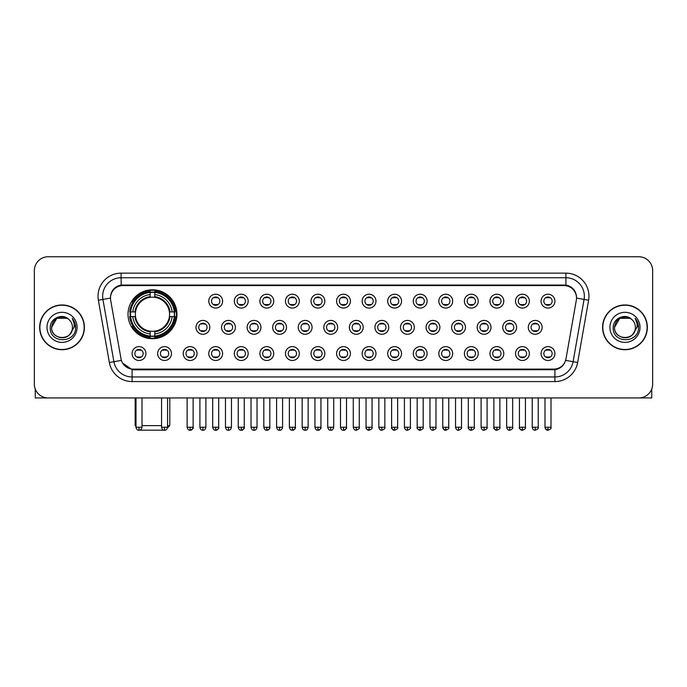 <?xml version="1.0" encoding="UTF-8"?>
<svg xmlns="http://www.w3.org/2000/svg" width="687" height="687" viewBox="0 0 687 687"><rect width="100%" height="100%" fill="white"/><g stroke="black" fill="none" stroke-linecap="round" stroke-linejoin="round"><path stroke-width="1.03" d="M128.014 314.242A24.457 24.457 0 0 0 152.471 338.7A24.457 24.457 0 0 0 176.928 314.242A24.457 24.457 0 0 0 152.471 289.794A24.457 24.457 0 0 0 128.014 314.242M171.484 353.556A6.922 6.922 0 0 1 164.562 360.477A6.922 6.922 0 0 1 157.641 353.556A6.922 6.922 0 0 1 164.562 346.634A6.922 6.922 0 0 1 171.484 353.556M160.406 353.556A4.156 4.156 0 0 0 164.562 357.712A4.156 4.156 0 0 0 168.719 353.556A4.156 4.156 0 0 0 164.562 349.408A4.156 4.156 0 0 0 160.406 353.556M197.049 353.556A6.922 6.922 0 0 1 190.127 360.477A6.922 6.922 0 0 1 183.206 353.556A6.922 6.922 0 0 1 190.127 346.634A6.922 6.922 0 0 1 197.049 353.556M185.971 353.556A4.156 4.156 0 0 0 190.127 357.712A4.156 4.156 0 0 0 194.275 353.556A4.156 4.156 0 0 0 190.127 349.408A4.156 4.156 0 0 0 185.971 353.556M222.605 353.556A6.922 6.922 0 0 1 215.684 360.477A6.922 6.922 0 0 1 208.762 353.556A6.922 6.922 0 0 1 215.684 346.634A6.922 6.922 0 0 1 222.605 353.556M211.536 353.556A4.156 4.156 0 0 0 215.684 357.712A4.156 4.156 0 0 0 219.84 353.556A4.156 4.156 0 0 0 215.684 349.408A4.156 4.156 0 0 0 211.536 353.556M248.17 353.556A6.922 6.922 0 0 1 241.249 360.477A6.922 6.922 0 0 1 234.327 353.556A6.922 6.922 0 0 1 241.249 346.634A6.922 6.922 0 0 1 248.17 353.556M237.101 353.556A4.156 4.156 0 0 0 241.249 357.712A4.156 4.156 0 0 0 245.405 353.556A4.156 4.156 0 0 0 241.249 349.408A4.156 4.156 0 0 0 237.101 353.556M273.735 353.556A6.922 6.922 0 0 1 266.814 360.477A6.922 6.922 0 0 1 259.892 353.556A6.922 6.922 0 0 1 266.814 346.634A6.922 6.922 0 0 1 273.735 353.556M262.657 353.556A4.156 4.156 0 0 0 266.814 357.712A4.156 4.156 0 0 0 270.961 353.556A4.156 4.156 0 0 0 266.814 349.408A4.156 4.156 0 0 0 262.657 353.556M299.3 353.556A6.922 6.922 0 0 1 292.379 360.477A6.922 6.922 0 0 1 285.457 353.556A6.922 6.922 0 0 1 292.379 346.634A6.922 6.922 0 0 1 299.3 353.556M288.222 353.556A4.156 4.156 0 0 0 292.379 357.712A4.156 4.156 0 0 0 296.526 353.556A4.156 4.156 0 0 0 292.379 349.408A4.156 4.156 0 0 0 288.222 353.556M324.857 353.556A6.922 6.922 0 0 1 317.935 360.477A6.922 6.922 0 0 1 311.013 353.556A6.922 6.922 0 0 1 317.935 346.634A6.922 6.922 0 0 1 324.857 353.556M313.787 353.556A4.156 4.156 0 0 0 317.935 357.712A4.156 4.156 0 0 0 322.091 353.556A4.156 4.156 0 0 0 317.935 349.408A4.156 4.156 0 0 0 313.787 353.556M350.422 353.556A6.922 6.922 0 0 1 343.5 360.477A6.922 6.922 0 0 1 336.578 353.556A6.922 6.922 0 0 1 343.5 346.634A6.922 6.922 0 0 1 350.422 353.556M339.344 353.556A4.156 4.156 0 0 0 343.5 357.712A4.156 4.156 0 0 0 347.656 353.556A4.156 4.156 0 0 0 343.5 349.408A4.156 4.156 0 0 0 339.344 353.556M375.987 353.556A6.922 6.922 0 0 1 369.065 360.477A6.922 6.922 0 0 1 362.143 353.556A6.922 6.922 0 0 1 369.065 346.634A6.922 6.922 0 0 1 375.987 353.556M364.909 353.556A4.156 4.156 0 0 0 369.065 357.712A4.156 4.156 0 0 0 373.213 353.556A4.156 4.156 0 0 0 369.065 349.408A4.156 4.156 0 0 0 364.909 353.556M401.543 353.556A6.922 6.922 0 0 1 394.621 360.477A6.922 6.922 0 0 1 387.7 353.556A6.922 6.922 0 0 1 394.621 346.634A6.922 6.922 0 0 1 401.543 353.556M390.474 353.556A4.156 4.156 0 0 0 394.621 357.712A4.156 4.156 0 0 0 398.778 353.556A4.156 4.156 0 0 0 394.621 349.408A4.156 4.156 0 0 0 390.474 353.556M427.108 353.556A6.922 6.922 0 0 1 420.186 360.477A6.922 6.922 0 0 1 413.265 353.556A6.922 6.922 0 0 1 420.186 346.634A6.922 6.922 0 0 1 427.108 353.556M416.039 353.556A4.156 4.156 0 0 0 420.186 357.712A4.156 4.156 0 0 0 424.343 353.556A4.156 4.156 0 0 0 420.186 349.408A4.156 4.156 0 0 0 416.039 353.556M452.673 353.556A6.922 6.922 0 0 1 445.751 360.477A6.922 6.922 0 0 1 438.83 353.556A6.922 6.922 0 0 1 445.751 346.634A6.922 6.922 0 0 1 452.673 353.556M441.595 353.556A4.156 4.156 0 0 0 445.751 357.712A4.156 4.156 0 0 0 449.899 353.556A4.156 4.156 0 0 0 445.751 349.408A4.156 4.156 0 0 0 441.595 353.556M478.238 353.556A6.922 6.922 0 0 1 471.316 360.477A6.922 6.922 0 0 1 464.395 353.556A6.922 6.922 0 0 1 471.316 346.634A6.922 6.922 0 0 1 478.238 353.556M467.16 353.556A4.156 4.156 0 0 0 471.316 357.712A4.156 4.156 0 0 0 475.464 353.556A4.156 4.156 0 0 0 471.316 349.408A4.156 4.156 0 0 0 467.16 353.556M503.794 353.556A6.922 6.922 0 0 1 496.873 360.477A6.922 6.922 0 0 1 489.951 353.556A6.922 6.922 0 0 1 496.873 346.634A6.922 6.922 0 0 1 503.794 353.556M492.725 353.556A4.156 4.156 0 0 0 496.873 357.712A4.156 4.156 0 0 0 501.029 353.556A4.156 4.156 0 0 0 496.873 349.408A4.156 4.156 0 0 0 492.725 353.556M529.359 353.556A6.922 6.922 0 0 1 522.438 360.477A6.922 6.922 0 0 1 515.516 353.556A6.922 6.922 0 0 1 522.438 346.634A6.922 6.922 0 0 1 529.359 353.556M518.281 353.556A4.156 4.156 0 0 0 522.438 357.712A4.156 4.156 0 0 0 526.594 353.556A4.156 4.156 0 0 0 522.438 349.408A4.156 4.156 0 0 0 518.281 353.556M554.924 353.556A6.922 6.922 0 0 1 548.003 360.477A6.922 6.922 0 0 1 541.081 353.556A6.922 6.922 0 0 1 548.003 346.634A6.922 6.922 0 0 1 554.924 353.556M543.846 353.556A4.156 4.156 0 0 0 548.003 357.712A4.156 4.156 0 0 0 552.15 353.556A4.156 4.156 0 0 0 548.003 349.408A4.156 4.156 0 0 0 543.846 353.556M145.919 353.556A6.922 6.922 0 0 1 138.997 360.477A6.922 6.922 0 0 1 132.076 353.556A6.922 6.922 0 0 1 138.997 346.634A6.922 6.922 0 0 1 145.919 353.556M134.85 353.556A4.156 4.156 0 0 0 138.997 357.712A4.156 4.156 0 0 0 143.154 353.556A4.156 4.156 0 0 0 138.997 349.408A4.156 4.156 0 0 0 134.85 353.556M209.827 327.347A6.922 6.922 0 0 1 202.905 334.268A6.922 6.922 0 0 1 195.984 327.347A6.922 6.922 0 0 1 202.905 320.425A6.922 6.922 0 0 1 209.827 327.347M198.749 327.347A4.156 4.156 0 0 0 202.905 331.503A4.156 4.156 0 0 0 207.062 327.347A4.156 4.156 0 0 0 202.905 323.199A4.156 4.156 0 0 0 198.749 327.347M235.392 327.347A6.922 6.922 0 0 1 228.47 334.268A6.922 6.922 0 0 1 221.549 327.347A6.922 6.922 0 0 1 228.47 320.425A6.922 6.922 0 0 1 235.392 327.347M224.314 327.347A4.156 4.156 0 0 0 228.47 331.503A4.156 4.156 0 0 0 232.618 327.347A4.156 4.156 0 0 0 228.47 323.199A4.156 4.156 0 0 0 224.314 327.347M260.948 327.347A6.922 6.922 0 0 1 254.027 334.268A6.922 6.922 0 0 1 247.114 327.347A6.922 6.922 0 0 1 254.027 320.425A6.922 6.922 0 0 1 260.948 327.347M249.879 327.347A4.156 4.156 0 0 0 254.027 331.503A4.156 4.156 0 0 0 258.183 327.347A4.156 4.156 0 0 0 254.027 323.199A4.156 4.156 0 0 0 249.879 327.347M286.513 327.347A6.922 6.922 0 0 1 279.592 334.268A6.922 6.922 0 0 1 272.67 327.347A6.922 6.922 0 0 1 279.592 320.425A6.922 6.922 0 0 1 286.513 327.347M275.444 327.347A4.156 4.156 0 0 0 279.592 331.503A4.156 4.156 0 0 0 283.748 327.347A4.156 4.156 0 0 0 279.592 323.199A4.156 4.156 0 0 0 275.444 327.347M312.078 327.347A6.922 6.922 0 0 1 305.157 334.268A6.922 6.922 0 0 1 298.235 327.347A6.922 6.922 0 0 1 305.157 320.425A6.922 6.922 0 0 1 312.078 327.347M301 327.347A4.156 4.156 0 0 0 305.157 331.503A4.156 4.156 0 0 0 309.313 327.347A4.156 4.156 0 0 0 305.157 323.199A4.156 4.156 0 0 0 301 327.347M337.643 327.347A6.922 6.922 0 0 1 330.722 334.268A6.922 6.922 0 0 1 323.8 327.347A6.922 6.922 0 0 1 330.722 320.425A6.922 6.922 0 0 1 337.643 327.347M326.565 327.347A4.156 4.156 0 0 0 330.722 331.503A4.156 4.156 0 0 0 334.87 327.347A4.156 4.156 0 0 0 330.722 323.199A4.156 4.156 0 0 0 326.565 327.347M363.2 327.347A6.922 6.922 0 0 1 356.278 334.268A6.922 6.922 0 0 1 349.357 327.347A6.922 6.922 0 0 1 356.278 320.425A6.922 6.922 0 0 1 363.2 327.347M352.13 327.347A4.156 4.156 0 0 0 356.278 331.503A4.156 4.156 0 0 0 360.435 327.347A4.156 4.156 0 0 0 356.278 323.199A4.156 4.156 0 0 0 352.13 327.347M388.765 327.347A6.922 6.922 0 0 1 381.843 334.268A6.922 6.922 0 0 1 374.922 327.347A6.922 6.922 0 0 1 381.843 320.425A6.922 6.922 0 0 1 388.765 327.347M377.687 327.347A4.156 4.156 0 0 0 381.843 331.503A4.156 4.156 0 0 0 386 327.347A4.156 4.156 0 0 0 381.843 323.199A4.156 4.156 0 0 0 377.687 327.347M414.33 327.347A6.922 6.922 0 0 1 407.408 334.268A6.922 6.922 0 0 1 400.487 327.347A6.922 6.922 0 0 1 407.408 320.425A6.922 6.922 0 0 1 414.33 327.347M403.252 327.347A4.156 4.156 0 0 0 407.408 331.503A4.156 4.156 0 0 0 411.556 327.347A4.156 4.156 0 0 0 407.408 323.199A4.156 4.156 0 0 0 403.252 327.347M439.886 327.347A6.922 6.922 0 0 1 432.973 334.268A6.922 6.922 0 0 1 426.052 327.347A6.922 6.922 0 0 1 432.973 320.425A6.922 6.922 0 0 1 439.886 327.347M428.817 327.347A4.156 4.156 0 0 0 432.973 331.503A4.156 4.156 0 0 0 437.121 327.347A4.156 4.156 0 0 0 432.973 323.199A4.156 4.156 0 0 0 428.817 327.347M465.451 327.347A6.922 6.922 0 0 1 458.53 334.268A6.922 6.922 0 0 1 451.608 327.347A6.922 6.922 0 0 1 458.53 320.425A6.922 6.922 0 0 1 465.451 327.347M454.382 327.347A4.156 4.156 0 0 0 458.53 331.503A4.156 4.156 0 0 0 462.686 327.347A4.156 4.156 0 0 0 458.53 323.199A4.156 4.156 0 0 0 454.382 327.347M491.016 327.347A6.922 6.922 0 0 1 484.095 334.268A6.922 6.922 0 0 1 477.173 327.347A6.922 6.922 0 0 1 484.095 320.425A6.922 6.922 0 0 1 491.016 327.347M479.938 327.347A4.156 4.156 0 0 0 484.095 331.503A4.156 4.156 0 0 0 488.251 327.347A4.156 4.156 0 0 0 484.095 323.199A4.156 4.156 0 0 0 479.938 327.347M516.581 327.347A6.922 6.922 0 0 1 509.66 334.268A6.922 6.922 0 0 1 502.738 327.347A6.922 6.922 0 0 1 509.66 320.425A6.922 6.922 0 0 1 516.581 327.347M505.503 327.347A4.156 4.156 0 0 0 509.66 331.503A4.156 4.156 0 0 0 513.807 327.347A4.156 4.156 0 0 0 509.66 323.199A4.156 4.156 0 0 0 505.503 327.347M542.137 327.347A6.922 6.922 0 0 1 535.216 334.268A6.922 6.922 0 0 1 528.294 327.347A6.922 6.922 0 0 1 535.216 320.425A6.922 6.922 0 0 1 542.137 327.347M531.068 327.347A4.156 4.156 0 0 0 535.216 331.503A4.156 4.156 0 0 0 539.372 327.347A4.156 4.156 0 0 0 535.216 323.199A4.156 4.156 0 0 0 531.068 327.347M222.605 301.138A6.922 6.922 0 0 1 215.684 308.059A6.922 6.922 0 0 1 208.762 301.138A6.922 6.922 0 0 1 215.684 294.216A6.922 6.922 0 0 1 222.605 301.138M211.536 301.138A4.156 4.156 0 0 0 215.684 305.294A4.156 4.156 0 0 0 219.84 301.138A4.156 4.156 0 0 0 215.684 296.99A4.156 4.156 0 0 0 211.536 301.138M248.17 301.138A6.922 6.922 0 0 1 241.249 308.059A6.922 6.922 0 0 1 234.327 301.138A6.922 6.922 0 0 1 241.249 294.216A6.922 6.922 0 0 1 248.17 301.138M237.101 301.138A4.156 4.156 0 0 0 241.249 305.294A4.156 4.156 0 0 0 245.405 301.138A4.156 4.156 0 0 0 241.249 296.99A4.156 4.156 0 0 0 237.101 301.138M273.735 301.138A6.922 6.922 0 0 1 266.814 308.059A6.922 6.922 0 0 1 259.892 301.138A6.922 6.922 0 0 1 266.814 294.216A6.922 6.922 0 0 1 273.735 301.138M262.657 301.138A4.156 4.156 0 0 0 266.814 305.294A4.156 4.156 0 0 0 270.961 301.138A4.156 4.156 0 0 0 266.814 296.99A4.156 4.156 0 0 0 262.657 301.138M299.3 301.138A6.922 6.922 0 0 1 292.379 308.059A6.922 6.922 0 0 1 285.457 301.138A6.922 6.922 0 0 1 292.379 294.216A6.922 6.922 0 0 1 299.3 301.138M288.222 301.138A4.156 4.156 0 0 0 292.379 305.294A4.156 4.156 0 0 0 296.526 301.138A4.156 4.156 0 0 0 292.379 296.99A4.156 4.156 0 0 0 288.222 301.138M324.857 301.138A6.922 6.922 0 0 1 317.935 308.059A6.922 6.922 0 0 1 311.013 301.138A6.922 6.922 0 0 1 317.935 294.216A6.922 6.922 0 0 1 324.857 301.138M313.787 301.138A4.156 4.156 0 0 0 317.935 305.294A4.156 4.156 0 0 0 322.091 301.138A4.156 4.156 0 0 0 317.935 296.99A4.156 4.156 0 0 0 313.787 301.138M350.422 301.138A6.922 6.922 0 0 1 343.5 308.059A6.922 6.922 0 0 1 336.578 301.138A6.922 6.922 0 0 1 343.5 294.216A6.922 6.922 0 0 1 350.422 301.138M339.344 301.138A4.156 4.156 0 0 0 343.5 305.294A4.156 4.156 0 0 0 347.656 301.138A4.156 4.156 0 0 0 343.5 296.99A4.156 4.156 0 0 0 339.344 301.138M375.987 301.138A6.922 6.922 0 0 1 369.065 308.059A6.922 6.922 0 0 1 362.143 301.138A6.922 6.922 0 0 1 369.065 294.216A6.922 6.922 0 0 1 375.987 301.138M364.909 301.138A4.156 4.156 0 0 0 369.065 305.294A4.156 4.156 0 0 0 373.213 301.138A4.156 4.156 0 0 0 369.065 296.99A4.156 4.156 0 0 0 364.909 301.138M401.543 301.138A6.922 6.922 0 0 1 394.621 308.059A6.922 6.922 0 0 1 387.7 301.138A6.922 6.922 0 0 1 394.621 294.216A6.922 6.922 0 0 1 401.543 301.138M390.474 301.138A4.156 4.156 0 0 0 394.621 305.294A4.156 4.156 0 0 0 398.778 301.138A4.156 4.156 0 0 0 394.621 296.99A4.156 4.156 0 0 0 390.474 301.138M427.108 301.138A6.922 6.922 0 0 1 420.186 308.059A6.922 6.922 0 0 1 413.265 301.138A6.922 6.922 0 0 1 420.186 294.216A6.922 6.922 0 0 1 427.108 301.138M416.039 301.138A4.156 4.156 0 0 0 420.186 305.294A4.156 4.156 0 0 0 424.343 301.138A4.156 4.156 0 0 0 420.186 296.99A4.156 4.156 0 0 0 416.039 301.138M452.673 301.138A6.922 6.922 0 0 1 445.751 308.059A6.922 6.922 0 0 1 438.83 301.138A6.922 6.922 0 0 1 445.751 294.216A6.922 6.922 0 0 1 452.673 301.138M441.595 301.138A4.156 4.156 0 0 0 445.751 305.294A4.156 4.156 0 0 0 449.899 301.138A4.156 4.156 0 0 0 445.751 296.99A4.156 4.156 0 0 0 441.595 301.138M478.238 301.138A6.922 6.922 0 0 1 471.316 308.059A6.922 6.922 0 0 1 464.395 301.138A6.922 6.922 0 0 1 471.316 294.216A6.922 6.922 0 0 1 478.238 301.138M467.16 301.138A4.156 4.156 0 0 0 471.316 305.294A4.156 4.156 0 0 0 475.464 301.138A4.156 4.156 0 0 0 471.316 296.99A4.156 4.156 0 0 0 467.16 301.138M503.794 301.138A6.922 6.922 0 0 1 496.873 308.059A6.922 6.922 0 0 1 489.951 301.138A6.922 6.922 0 0 1 496.873 294.216A6.922 6.922 0 0 1 503.794 301.138M492.725 301.138A4.156 4.156 0 0 0 496.873 305.294A4.156 4.156 0 0 0 501.029 301.138A4.156 4.156 0 0 0 496.873 296.99A4.156 4.156 0 0 0 492.725 301.138M529.359 301.138A6.922 6.922 0 0 1 522.438 308.059A6.922 6.922 0 0 1 515.516 301.138A6.922 6.922 0 0 1 522.438 294.216A6.922 6.922 0 0 1 529.359 301.138M518.281 301.138A4.156 4.156 0 0 0 522.438 305.294A4.156 4.156 0 0 0 526.594 301.138A4.156 4.156 0 0 0 522.438 296.99A4.156 4.156 0 0 0 518.281 301.138M554.924 301.138A6.922 6.922 0 0 1 548.003 308.059A6.922 6.922 0 0 1 541.081 301.138A6.922 6.922 0 0 1 548.003 294.216A6.922 6.922 0 0 1 554.924 301.138M543.846 301.138A4.156 4.156 0 0 0 548.003 305.294A4.156 4.156 0 0 0 552.15 301.138A4.156 4.156 0 0 0 548.003 296.99A4.156 4.156 0 0 0 543.846 301.138M110.676 300.21A12.46 12.46 0 0 1 122.939 285.594L564.061 285.594A12.46 12.46 0 0 1 576.324 300.21L565.994 358.812A12.46 12.46 0 0 1 553.722 369.108L133.278 369.108A12.46 12.46 0 0 1 121.006 358.812L110.676 300.21M130.212 316.552A22.379 22.379 0 0 1 130.212 311.941M39.657 327.347A22.379 22.379 0 0 0 62.036 349.726A22.379 22.379 0 0 0 84.415 327.347A22.379 22.379 0 0 0 62.036 304.968A22.379 22.379 0 0 0 39.657 327.347M602.585 327.347A22.379 22.379 0 0 0 624.964 349.726A22.379 22.379 0 0 0 647.343 327.347A22.379 22.379 0 0 0 624.964 304.968A22.379 22.379 0 0 0 602.585 327.347M110.538 296.209L110.504 298.072L110.538 296.209C111.5 290.069 115.021 286.35 121.092 285.036L565.908 285.036C571.97 286.342 575.491 290.06 576.462 296.209L576.496 298.072M121.092 273.134L565.908 273.134A23.075 23.075 0 0 1 588.622 300.21L577.638 362.504A23.075 23.075 0 0 1 554.916 381.568L132.084 381.568A23.075 23.075 0 0 1 109.362 362.504L98.378 300.21A23.075 23.075 0 0 1 121.092 273.134L121.092 277.746L565.908 277.746A18.455 18.455 0 0 1 584.079 299.412L573.095 361.697A18.455 18.455 0 0 1 554.916 376.957L132.084 376.957A18.455 18.455 0 0 1 113.905 361.697L102.921 299.412A18.455 18.455 0 0 1 121.092 277.746L121.195 285.019M113.862 288.823L117.176 286.316M117.288 286.256L120.508 285.139M554.916 381.568L554.916 369.718C560.403 368.807 563.95 365.69 565.564 360.374C563.958 365.69 560.412 368.799 554.916 369.718L133.518 369.804L132.084 369.718L122.363 362.882M575.268 291.932L576.462 296.209M652.65 270.592A13.843 13.843 0 0 0 638.807 256.758L48.193 256.758A13.843 13.843 0 0 0 34.35 270.592L34.35 384.102A13.843 13.843 0 0 0 48.193 397.945L638.807 397.945A13.843 13.843 0 0 0 652.65 384.102L652.65 270.592L652.65 384.102M565.616 360.383L573.095 361.697L584.079 299.412L588.622 300.21M34.35 270.592L34.35 384.102M638.807 256.758L48.193 256.758M48.193 397.945L638.807 397.945M84.183 327.347A22.147 22.147 0 0 0 62.036 305.2A22.147 22.147 0 0 0 39.889 327.347A22.147 22.147 0 0 0 62.036 349.503A22.147 22.147 0 0 0 84.183 327.347M68.863 319.472A10.425 10.425 0 0 1 72.461 327.347C73.105 340.804 50.967 340.804 51.611 327.347L56.823 318.321L67.249 318.321L68.863 319.472C62.465 312.765 50.142 318.287 50.263 327.347C49.086 343.448 75.192 343.869 75.613 328.128L75.639 327.347C75.596 323.929 74.462 320.923 72.221 318.339C73.921 321.13 74.522 324.135 74.016 327.347L70.022 334.054A10.425 10.425 0 0 0 72.461 327.347C73.105 340.804 50.967 340.804 51.611 327.347C52.624 319.859 56.918 316.475 64.501 317.214M70.022 334.054C64.492 341.533 51.061 336.75 51.611 327.347M46.991 327.347A15.045 15.045 0 0 0 62.036 342.392A15.045 15.045 0 0 0 77.081 327.347A15.045 15.045 0 0 0 62.036 312.31A15.045 15.045 0 0 0 46.991 327.347M72.324 318.45L75.63 327.742M35.269 389.074L35.269 397.945L88.795 397.945M647.111 327.347A22.147 22.147 0 0 0 624.964 305.2A22.147 22.147 0 0 0 602.817 327.347A22.147 22.147 0 0 0 624.964 349.503A22.147 22.147 0 0 0 647.111 327.347M631.8 319.472A10.425 10.425 0 0 1 635.389 327.347C636.033 340.804 613.895 340.804 614.539 327.347L619.751 318.321L630.177 318.321L631.8 319.472C625.393 312.765 613.079 318.287 613.19 327.347C612.023 343.448 638.12 343.869 638.541 328.128L638.567 327.347C638.524 323.929 637.39 320.923 635.149 318.339C636.849 321.13 637.45 324.135 636.952 327.347L632.959 334.054A10.425 10.425 0 0 0 635.389 327.347C636.033 340.804 613.895 340.804 614.539 327.347C615.552 319.859 619.846 316.475 627.429 317.214M632.959 334.054C627.42 341.533 613.998 336.75 614.539 327.347M609.919 327.347A15.045 15.045 0 0 0 624.964 342.392A15.045 15.045 0 0 0 640.009 327.347A15.045 15.045 0 0 0 624.964 312.31A15.045 15.045 0 0 0 609.919 327.347M635.252 318.45L638.558 327.742M165.241 430.165L139.701 430.165M142.003 425.631L161.565 425.631M167.559 425.631L169.775 425.631L167.482 427.924M154.781 336.089L154.781 337.016A22.886 22.886 0 0 0 175.245 316.552L174.318 316.552A21.967 21.967 0 0 1 154.781 336.089L154.781 333.951A19.837 19.837 0 0 0 172.179 316.552L169.388 316.552A17.072 17.072 0 0 0 154.781 297.334L154.781 292.404A21.967 21.967 0 0 1 174.318 311.941L175.245 311.941A22.886 22.886 0 0 0 154.781 291.477L154.781 292.404M130.633 316.552L129.706 316.552A22.886 22.886 0 0 0 150.17 337.016L150.17 336.089A21.967 21.967 0 0 1 130.633 316.552L132.763 316.552A19.837 19.837 0 0 0 150.17 333.951L150.17 331.16A17.072 17.072 0 0 0 169.388 316.552L170.067 316.552A17.75 17.75 0 0 1 154.781 331.847L154.781 333.951M150.17 292.404L150.17 291.477A22.886 22.886 0 0 0 129.706 311.941L130.633 311.941A21.967 21.967 0 0 1 150.17 292.404L150.17 294.543A19.837 19.837 0 0 0 132.763 311.941L135.554 311.941A17.072 17.072 0 0 0 150.17 331.16L150.17 331.847A17.75 17.75 0 0 1 134.875 316.552L132.763 316.552M130.676 316.552A21.915 21.915 0 0 1 130.676 311.941M154.781 292.447A21.915 21.915 0 0 0 150.17 292.447M174.266 311.941A21.915 21.915 0 0 1 174.266 316.552M174.318 311.941L172.179 311.941A19.837 19.837 0 0 0 154.781 294.543M172.179 316.552L174.318 316.552M150.17 333.951L150.17 336.089M169.388 311.941L172.179 311.941M169.388 316.552A17.072 17.072 0 0 1 154.781 331.16L154.781 331.847M150.17 331.16A17.072 17.072 0 0 1 135.554 316.552L134.875 316.552M154.781 336.037A21.915 21.915 0 0 1 150.17 336.037M132.763 311.941L130.633 311.941M150.17 297.299L150.17 294.543M154.781 297.334A17.072 17.072 0 0 0 135.554 311.941L134.875 311.941A17.75 17.75 0 0 1 150.17 296.647M154.781 297.299L154.781 296.647A17.75 17.75 0 0 1 170.067 311.941M135.167 397.945L135.167 425.631L136 425.631M133.278 301.791L131.964 301.791A23.993 23.993 0 0 1 176.465 314.242A23.993 23.993 0 0 1 131.964 326.703L133.278 326.703M214.301 305.054L214.301 304.401A3.538 3.538 0 0 0 217.075 304.401L217.075 305.054M217.075 297.231L217.075 297.883A3.538 3.538 0 0 0 214.301 297.883L214.301 297.231M239.866 305.054L239.866 304.401A3.538 3.538 0 0 0 242.631 304.401L242.631 305.054M242.631 297.231L242.631 297.883A3.538 3.538 0 0 0 239.866 297.883L239.866 297.231M265.431 305.054L265.431 304.401A3.538 3.538 0 0 0 268.196 304.401L268.196 305.054M268.196 297.231L268.196 297.883A3.538 3.538 0 0 0 265.431 297.883L265.431 297.231M290.987 305.054L290.987 304.401A3.538 3.538 0 0 0 293.761 304.401L293.761 305.054M293.761 297.231L293.761 297.883A3.538 3.538 0 0 0 290.987 297.883L290.987 297.231M316.552 305.054L316.552 304.401A3.538 3.538 0 0 0 319.318 304.401L319.318 305.054M319.318 297.231L319.318 297.883A3.538 3.538 0 0 0 316.552 297.883L316.552 297.231M342.117 305.054L342.117 304.401A3.538 3.538 0 0 0 344.883 304.401L344.883 305.054M344.883 297.231L344.883 297.883A3.538 3.538 0 0 0 342.117 297.883L342.117 297.231M367.682 305.054L367.682 304.401A3.538 3.538 0 0 0 370.448 304.401L370.448 305.054M370.448 297.231L370.448 297.883A3.538 3.538 0 0 0 367.682 297.883L367.682 297.231M393.239 305.054L393.239 304.401A3.538 3.538 0 0 0 396.013 304.401L396.013 305.054M396.013 297.231L396.013 297.883A3.538 3.538 0 0 0 393.239 297.883L393.239 297.231M418.804 305.054L418.804 304.401A3.538 3.538 0 0 0 421.569 304.401L421.569 305.054M421.569 297.231L421.569 297.883A3.538 3.538 0 0 0 418.804 297.883L418.804 297.231M444.369 305.054L444.369 304.401A3.538 3.538 0 0 0 447.134 304.401L447.134 305.054M447.134 297.231L447.134 297.883A3.538 3.538 0 0 0 444.369 297.883L444.369 297.231M469.925 305.054L469.925 304.401A3.538 3.538 0 0 0 472.699 304.401L472.699 305.054M472.699 297.231L472.699 297.883A3.538 3.538 0 0 0 469.925 297.883L469.925 297.231M495.49 305.054L495.49 304.401A3.538 3.538 0 0 0 498.255 304.401L498.255 305.054M498.255 297.231L498.255 297.883A3.538 3.538 0 0 0 495.49 297.883L495.49 297.231M521.055 305.054L521.055 304.401A3.538 3.538 0 0 0 523.82 304.401L523.82 305.054M523.82 297.231L523.82 297.883A3.538 3.538 0 0 0 521.055 297.883L521.055 297.231M546.62 305.054L546.62 304.401A3.538 3.538 0 0 0 549.385 304.401L549.385 305.054M549.385 297.231L549.385 297.883A3.538 3.538 0 0 0 546.62 297.883L546.62 297.231M201.523 331.263L201.523 330.61A3.538 3.538 0 0 0 204.288 330.61L204.288 331.263M204.288 323.431L204.288 324.092A3.538 3.538 0 0 0 201.523 324.092L201.523 323.431M227.088 331.263L227.088 330.61A3.538 3.538 0 0 0 229.853 330.61L229.853 331.263M229.853 323.431L229.853 324.092A3.538 3.538 0 0 0 227.088 324.092L227.088 323.431M252.644 331.263L252.644 330.61A3.538 3.538 0 0 0 255.418 330.61L255.418 331.263M255.418 323.431L255.418 324.092A3.538 3.538 0 0 0 252.644 324.092L252.644 323.431M278.209 331.263L278.209 330.61A3.538 3.538 0 0 0 280.974 330.61L280.974 331.263M280.974 323.431L280.974 324.092A3.538 3.538 0 0 0 278.209 324.092L278.209 323.431M303.774 331.263L303.774 330.61A3.538 3.538 0 0 0 306.539 330.61L306.539 331.263M306.539 323.431L306.539 324.092A3.538 3.538 0 0 0 303.774 324.092L303.774 323.431M329.331 331.263L329.331 330.61A3.538 3.538 0 0 0 332.104 330.61L332.104 331.263M332.104 323.431L332.104 324.092A3.538 3.538 0 0 0 329.331 324.092L329.331 323.431M354.896 331.263L354.896 330.61A3.538 3.538 0 0 0 357.669 330.61L357.669 331.263M357.669 323.431L357.669 324.092A3.538 3.538 0 0 0 354.896 324.092L354.896 323.431M380.461 331.263L380.461 330.61A3.538 3.538 0 0 0 383.226 330.61L383.226 331.263M383.226 323.431L383.226 324.092A3.538 3.538 0 0 0 380.461 324.092L380.461 323.431M406.026 331.263L406.026 330.61A3.538 3.538 0 0 0 408.791 330.61L408.791 331.263M408.791 323.431L408.791 324.092A3.538 3.538 0 0 0 406.026 324.092L406.026 323.431M431.582 331.263L431.582 330.61A3.538 3.538 0 0 0 434.356 330.61L434.356 331.263M434.356 323.431L434.356 324.092A3.538 3.538 0 0 0 431.582 324.092L431.582 323.431M457.147 331.263L457.147 330.61A3.538 3.538 0 0 0 459.912 330.61L459.912 331.263M459.912 323.431L459.912 324.092A3.538 3.538 0 0 0 457.147 324.092L457.147 323.431M482.712 331.263L482.712 330.61A3.538 3.538 0 0 0 485.477 330.61L485.477 331.263M485.477 323.431L485.477 324.092A3.538 3.538 0 0 0 482.712 324.092L482.712 323.431M508.268 331.263L508.268 330.61A3.538 3.538 0 0 0 511.042 330.61L511.042 331.263M511.042 323.431L511.042 324.092A3.538 3.538 0 0 0 508.268 324.092L508.268 323.431M533.833 331.263L533.833 330.61A3.538 3.538 0 0 0 536.607 330.61L536.607 331.263M536.607 323.431L536.607 324.092A3.538 3.538 0 0 0 533.833 324.092L533.833 323.431M137.615 357.472L137.615 356.819A3.538 3.538 0 0 0 140.38 356.819L140.38 357.472M140.38 349.64L140.38 350.301A3.538 3.538 0 0 0 137.615 350.301L137.615 349.64M651.731 389.074L651.731 397.945L598.205 397.945M163.18 357.472L163.18 356.819A3.538 3.538 0 0 0 165.945 356.819L165.945 357.472M165.945 349.64L165.945 350.301A3.538 3.538 0 0 0 163.18 350.301L163.18 349.64M188.745 357.472L188.745 356.819A3.538 3.538 0 0 0 191.51 356.819L191.51 357.472M191.51 349.64L191.51 350.301A3.538 3.538 0 0 0 188.745 350.301L188.745 349.64M214.301 357.472L214.301 356.819A3.538 3.538 0 0 0 217.075 356.819L217.075 357.472M217.075 349.64L217.075 350.301A3.538 3.538 0 0 0 214.301 350.301L214.301 349.64M239.866 357.472L239.866 356.819A3.538 3.538 0 0 0 242.631 356.819L242.631 357.472M242.631 349.64L242.631 350.301A3.538 3.538 0 0 0 239.866 350.301L239.866 349.64M265.431 357.472L265.431 356.819A3.538 3.538 0 0 0 268.196 356.819L268.196 357.472M268.196 349.64L268.196 350.301A3.538 3.538 0 0 0 265.431 350.301L265.431 349.64M290.987 357.472L290.987 356.819A3.538 3.538 0 0 0 293.761 356.819L293.761 357.472M293.761 349.64L293.761 350.301A3.538 3.538 0 0 0 290.987 350.301L290.987 349.64M316.552 357.472L316.552 356.819A3.538 3.538 0 0 0 319.318 356.819L319.318 357.472M319.318 349.64L319.318 350.301A3.538 3.538 0 0 0 316.552 350.301L316.552 349.64M342.117 357.472L342.117 356.819A3.538 3.538 0 0 0 344.883 356.819L344.883 357.472M344.883 349.64L344.883 350.301A3.538 3.538 0 0 0 342.117 350.301L342.117 349.64M367.682 357.472L367.682 356.819A3.538 3.538 0 0 0 370.448 356.819L370.448 357.472M370.448 349.64L370.448 350.301A3.538 3.538 0 0 0 367.682 350.301L367.682 349.64M393.239 357.472L393.239 356.819A3.538 3.538 0 0 0 396.013 356.819L396.013 357.472M396.013 349.64L396.013 350.301A3.538 3.538 0 0 0 393.239 350.301L393.239 349.64M418.804 357.472L418.804 356.819A3.538 3.538 0 0 0 421.569 356.819L421.569 357.472M421.569 349.64L421.569 350.301A3.538 3.538 0 0 0 418.804 350.301L418.804 349.64M444.369 357.472L444.369 356.819A3.538 3.538 0 0 0 447.134 356.819L447.134 357.472M447.134 349.64L447.134 350.301A3.538 3.538 0 0 0 444.369 350.301L444.369 349.64M469.925 357.472L469.925 356.819A3.538 3.538 0 0 0 472.699 356.819L472.699 357.472M472.699 349.64L472.699 350.301A3.538 3.538 0 0 0 469.925 350.301L469.925 349.64M495.49 357.472L495.49 356.819A3.538 3.538 0 0 0 498.255 356.819L498.255 357.472M498.255 349.64L498.255 350.301A3.538 3.538 0 0 0 495.49 350.301L495.49 349.64M521.055 357.472L521.055 356.819A3.538 3.538 0 0 0 523.82 356.819L523.82 357.472M523.82 349.64L523.82 350.301A3.538 3.538 0 0 0 521.055 350.301L521.055 349.64M546.62 357.472L546.62 356.819A3.538 3.538 0 0 0 549.385 356.819L549.385 357.472M549.385 349.64L549.385 350.301A3.538 3.538 0 0 0 546.62 350.301L546.62 349.64M565.908 273.134L565.908 285.036M98.378 300.21L102.921 299.412A18.455 18.455 0 0 1 102.638 296.209M102.921 299.412L110.487 298.072M132.084 381.568L132.084 369.718M109.362 362.504L121.384 360.383M576.513 298.072L584.079 299.412M573.095 361.697L577.638 362.504M150.17 336.252A22.121 22.121 0 0 0 154.781 336.252M174.472 316.552A22.121 22.121 0 0 0 174.472 311.941M154.781 292.241A22.121 22.121 0 0 0 150.17 292.241M202.905 427.245L199.908 427.245C200.432 429.384 201.428 430.388 202.905 430.242L202.905 427.245L205.902 427.245L205.902 397.945M228.47 427.245L225.473 427.245C225.989 429.384 226.993 430.388 228.47 430.242L228.47 427.245L231.467 427.245L231.467 397.945M254.027 427.245L251.03 427.245C251.554 429.384 252.558 430.388 254.027 430.242L254.027 427.245L257.032 427.245L257.032 397.945M279.592 427.245L276.595 427.245C277.119 429.384 278.115 430.388 279.592 430.242L279.592 427.245L282.589 427.245L282.589 397.945M305.157 427.245L302.16 427.245C302.684 429.384 303.68 430.388 305.157 430.242L305.157 427.245L308.154 427.245L308.154 397.945M330.722 427.245L327.716 427.245C328.24 429.384 329.245 430.388 330.722 430.242L330.722 427.245L333.719 427.245L333.719 397.945M356.278 427.245L353.281 427.245C353.805 429.384 354.801 430.388 356.278 430.242L356.278 427.245L359.284 427.245L359.284 397.945M381.843 427.245L378.846 427.245C379.37 429.384 380.366 430.388 381.843 430.242L381.843 427.245L384.84 427.245L384.84 397.945M407.408 427.245L404.411 427.245C404.926 429.384 405.931 430.388 407.408 430.242L407.408 427.245L410.405 427.245L410.405 397.945M432.973 427.245L429.968 427.245C430.491 429.384 431.496 430.388 432.973 430.242L432.973 427.245L435.97 427.245L435.97 397.945M458.53 427.245L455.533 427.245C456.056 429.384 457.053 430.388 458.53 430.242L458.53 427.245L461.527 427.245L461.527 397.945M484.095 427.245L481.098 427.245C481.621 429.384 482.618 430.388 484.095 430.242L484.095 427.245L487.092 427.245L487.092 397.945M509.66 427.245L506.654 427.245C507.178 429.384 508.182 430.388 509.66 430.242L509.66 427.245L512.657 427.245L512.657 397.945M535.216 427.245L532.219 427.245C532.743 429.384 533.739 430.388 535.216 430.242L535.216 427.245L538.222 427.245L538.222 397.945M138.997 427.245L136 427.245C136.524 429.384 137.52 430.388 138.997 430.242L138.997 427.245L142.003 427.245L142.003 397.945M164.562 427.245L161.565 427.245C162.089 429.384 163.085 430.388 164.562 430.242L164.562 427.245L167.559 427.245L167.559 397.945M190.127 427.245L187.122 427.245C187.645 429.384 188.65 430.388 190.127 430.242L190.127 427.245L193.124 427.245C193.734 428.207 192.729 429.203 190.127 430.242C191.604 430.388 192.6 429.384 193.124 427.245L193.124 397.945M215.684 427.245L212.687 427.245C213.21 429.384 214.215 430.388 215.684 430.242L215.684 427.245L218.689 427.245C219.299 428.207 218.294 429.203 215.684 430.242C217.161 430.388 218.165 429.384 218.689 427.245L218.689 397.945M241.249 427.245L238.252 427.245C238.775 429.384 239.772 430.388 241.249 430.242L241.249 427.245L244.246 427.245C244.855 428.207 243.859 429.203 241.249 430.242C242.726 430.388 243.722 429.384 244.246 427.245L244.246 397.945M266.814 427.245L263.817 427.245C264.34 429.384 265.337 430.388 266.814 430.242L266.814 427.245L269.811 427.245C270.42 428.207 269.424 429.203 266.814 430.242C268.291 430.388 269.287 429.384 269.811 427.245L269.811 397.945M292.379 427.245L289.373 427.245C289.897 429.384 290.902 430.388 292.379 430.242L292.379 427.245L295.376 427.245C295.985 428.207 294.981 429.203 292.379 430.242C293.847 430.388 294.852 429.384 295.376 427.245L295.376 397.945M317.935 427.245L314.938 427.245C315.462 429.384 316.458 430.388 317.935 430.242L317.935 427.245L320.941 427.245C321.542 428.207 320.546 429.203 317.935 430.242C319.412 430.388 320.417 429.384 320.941 427.245L320.941 397.945M343.5 427.245L340.503 427.245L340.503 397.945L340.503 427.245C341.027 429.384 342.023 430.388 343.5 430.242L343.5 427.245L346.497 427.245C347.107 428.207 346.111 429.203 343.5 430.242C344.977 430.388 345.973 429.384 346.497 427.245L346.497 397.945M369.065 427.245L366.059 427.245C365.458 428.207 366.454 429.203 369.065 430.242L369.065 427.245L372.062 427.245L372.062 397.945M394.621 427.245L391.624 427.245C391.015 428.207 392.019 429.203 394.621 430.242L394.621 427.245L397.627 427.245L397.627 397.945M420.186 427.245L417.189 427.245C416.58 428.207 417.576 429.203 420.186 430.242L420.186 427.245L423.183 427.245L423.183 397.945M442.754 397.945L442.754 427.245C443.278 429.384 444.274 430.388 445.751 430.242L445.751 427.245L442.754 427.245L442.78 427.692M445.751 430.242C448.362 429.203 449.358 428.207 448.748 427.245L448.748 397.945L448.748 427.245L445.751 427.245M471.316 427.245L468.311 427.245C467.701 428.207 468.706 429.203 471.316 430.242L471.316 427.245L474.313 427.245L474.313 397.945M496.873 427.245L493.876 427.245C493.266 428.207 494.271 429.203 496.873 430.242L496.873 427.245L499.878 427.245L499.878 397.945M522.438 427.245L519.441 427.245C518.831 428.207 519.827 429.203 522.438 430.242L522.438 427.245L525.435 427.245L525.435 397.945M544.997 397.945L544.997 427.245C545.521 429.384 546.526 430.388 548.003 430.242L548.003 427.245L544.997 427.245L545.031 427.692M551 397.945L551 427.245L548.003 427.245M169.775 397.945L169.775 425.631M136 426.464L135.167 425.631M366.059 427.245L366.059 397.945L366.059 427.245C366.583 429.384 367.588 430.388 369.065 430.242C371.667 429.203 372.672 428.207 372.062 427.245M391.624 427.245L391.624 397.945L391.624 427.245C392.148 429.384 393.153 430.388 394.621 430.242C397.232 429.203 398.237 428.207 397.627 427.245M442.96 428.345L445.305 430.217M519.441 427.245L519.441 397.945L519.441 427.245C519.965 429.384 520.961 430.388 522.438 430.242C525.048 429.203 526.044 428.207 525.435 427.245M545.212 428.345L547.556 430.217M199.908 427.245L199.908 397.945M205.902 427.245C205.379 429.384 204.382 430.388 202.905 430.242M225.473 427.245L225.473 397.945M231.467 427.245C230.944 429.384 229.947 430.388 228.47 430.242M251.03 427.245L251.03 397.945M257.032 427.245C256.509 429.384 255.504 430.388 254.027 430.242M276.595 427.245L276.595 397.945M282.589 427.245C282.074 429.384 281.069 430.388 279.592 430.242M302.16 427.245L302.16 397.945M308.154 427.245C307.63 429.384 306.634 430.388 305.157 430.242M327.716 427.245L327.716 397.945M333.719 427.245C333.195 429.384 332.199 430.388 330.722 430.242M353.281 427.245L353.281 397.945M359.284 427.245C359.885 428.207 358.889 429.203 356.278 430.242M378.846 427.245L378.846 397.945M384.84 427.245C385.45 428.207 384.454 429.203 381.843 430.242M404.411 427.245L404.411 397.945M410.405 427.245C411.015 428.207 410.01 429.203 407.408 430.242M429.968 427.245L429.968 397.945M435.97 427.245C436.58 428.207 435.575 429.203 432.973 430.242M455.533 427.245L455.533 397.945M461.527 427.245C462.136 428.207 461.14 429.203 458.53 430.242M481.098 427.245L481.098 397.945M487.092 427.245C487.701 428.207 486.705 429.203 484.095 430.242M506.654 427.245L506.654 397.945M512.657 427.245C513.266 428.207 512.262 429.203 509.66 430.242M532.219 427.245L532.219 397.945M538.222 427.245C538.823 428.207 537.827 429.203 535.216 430.242M136 427.245L136 397.945M142.003 427.245C141.479 429.384 140.474 430.388 138.997 430.242M161.565 427.245L161.565 397.945M167.559 427.245C167.035 429.384 166.039 430.388 164.562 430.242M187.122 427.245L187.122 397.945M212.687 427.245L212.687 397.945M238.252 427.245L238.252 397.945M263.817 427.245L263.817 397.945M289.373 427.245L289.373 397.945M314.938 427.245L314.938 397.945M417.189 397.945L417.189 427.245C417.713 429.384 418.709 430.388 420.186 430.242C422.797 429.203 423.793 428.207 423.183 427.245M468.311 397.945L468.311 427.245C468.835 429.384 469.839 430.388 471.316 430.242C473.918 429.203 474.923 428.207 474.313 427.245M493.876 397.945L493.876 427.245C494.4 429.384 495.396 430.388 496.873 430.242C499.483 429.203 500.479 428.207 499.878 427.245M551 427.245C551.609 428.207 550.605 429.203 548.003 430.242"/></g></svg>
